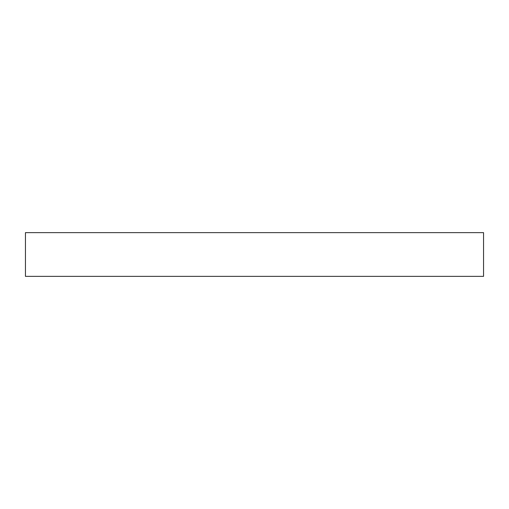 <?xml version="1.0" encoding="UTF-8"?>
<svg xmlns="http://www.w3.org/2000/svg" width="509" height="509" viewBox="0 0 509 509"><rect width="100%" height="100%" fill="white"/><g stroke="black" fill="none" stroke-linecap="round" stroke-linejoin="round"><path stroke-width="0.76" d="M483.55 232.632L25.45 232.632L25.45 276.368L483.55 276.368L483.55 232.632"/></g></svg>
